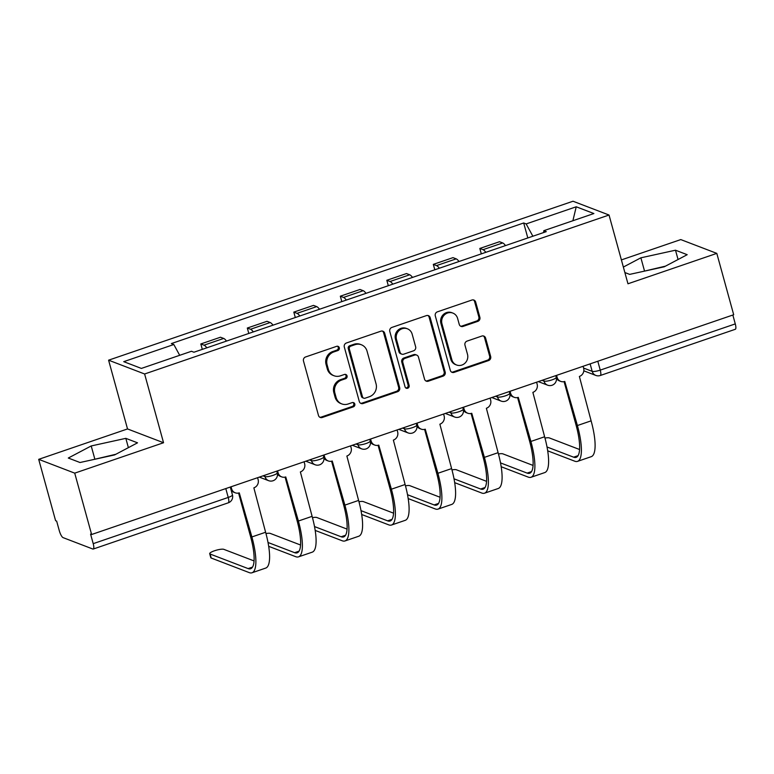 <?xml version="1.0" encoding="UTF-8"?>
<svg xmlns="http://www.w3.org/2000/svg" width="774" height="774" viewBox="0 0 774 774"><rect width="100%" height="100%" fill="white"/><g stroke="black" fill="none" stroke-linecap="round" stroke-linejoin="round"><path stroke-width="1.16" d="M339.293 347.739A2.245 2.109 111 0 0 336.661 346.326L305.575 356.969A3.212 3.019 111 0 0 303.485 360.994L318.491 415.474A3.212 3.019 111 0 0 322.245 417.496L353.341 406.853A2.245 2.109 111 0 0 353.554 402.635A2.245 2.109 111 0 0 352.17 402.615L348.145 403.989A10.275 9.656 111 0 1 341.798 403.912A10.275 9.656 111 0 1 336.119 397.517L334.861 392.969A10.275 9.656 111 0 1 341.557 380.082L345.581 378.709A2.245 2.109 111 0 0 345.804 374.49A2.245 2.109 111 0 0 344.42 374.471L340.396 375.845A10.275 9.656 111 0 1 334.049 375.758A10.275 9.656 111 0 1 328.36 369.372L327.112 364.825A10.275 9.656 111 0 1 333.807 351.938L337.832 350.564A2.245 2.109 111 0 0 339.293 347.739M334.049 375.758L332.994 375.361A10.275 9.656 111 0 1 327.315 368.966L326.067 364.428A10.275 9.656 111 0 1 332.762 351.531L336.777 350.158A2.245 2.109 111 0 0 337.493 346.22M319.759 417.215A3.212 3.019 111 0 0 321.2 417.089L352.286 406.447A2.245 2.109 111 0 0 353.002 402.509M341.798 403.912L340.753 403.506A10.275 9.656 111 0 1 335.065 397.11L333.817 392.573A10.275 9.656 111 0 1 340.512 379.686L344.536 378.302A2.245 2.109 111 0 0 345.252 374.364M477.79 321.365A3.212 3.019 111 0 0 479.88 317.34L475.671 302.053A3.212 3.019 111 0 0 471.917 300.031L437.387 311.845A3.212 3.019 111 0 0 435.298 315.879L450.304 370.349A3.212 3.019 111 0 0 454.057 372.381L488.588 360.558A3.212 3.019 111 0 0 490.677 356.533L485.598 338.074A3.212 3.019 111 0 0 481.834 336.051L467.061 341.102A3.212 3.019 111 0 0 464.961 345.136L467.486 354.289A8.591 8.069 111 0 1 465.087 363.074A8.591 8.069 111 0 1 456.583 364.989A8.591 8.069 111 0 1 451.832 359.649L441.954 323.784A8.591 8.069 111 0 1 444.353 314.999A8.591 8.069 111 0 1 452.858 313.083A8.591 8.069 111 0 1 457.608 318.424L459.253 324.403A3.212 3.019 111 0 0 463.016 326.425L477.79 321.365L476.745 320.968A3.212 3.019 111 0 0 478.835 316.943L474.626 301.657A3.212 3.019 111 0 0 473.349 299.915M163.546 442.738L127.526 428.941L38.7 459.34L74.72 473.146L163.546 442.738L144.612 373.987L609.032 215.027L627.966 283.787L716.801 253.379L733.694 314.737L91.622 534.505L90.568 534.099L93.209 543.658L228.233 497.44A6.54 1.384 -15.4 0 0 232.452 494.896L230.284 487.039M74.72 473.146L91.622 534.505M384.678 333.207A3.212 3.019 111 0 0 380.914 331.175L346.394 342.998A3.212 3.019 111 0 0 344.304 347.023L359.31 401.503A3.212 3.019 111 0 0 363.064 403.525L397.594 391.712A3.212 3.019 111 0 0 399.684 387.677L384.678 333.207L383.623 332.801A3.212 3.019 111 0 0 382.356 331.059M391.886 327.421L426.416 315.608A3.212 3.019 111 0 1 430.18 317.63L445.185 372.11A3.212 3.019 111 0 1 443.086 376.135L428.312 381.195A3.212 3.019 111 0 1 424.549 379.163L418.463 357.075A3.212 3.019 111 0 0 414.709 355.053L404.908 358.401A3.212 3.019 111 0 0 402.819 362.435L409.146 385.433A2.245 2.109 111 0 1 406.302 388.229A2.245 2.109 111 0 1 405.054 386.836L389.796 331.446A3.212 3.019 111 0 1 391.886 327.421M38.7 459.34L55.602 520.699L56.647 521.105L59.288 530.664A6.54 1.771 -108.9 0 0 63.081 537.63L92.803 549.018A6.54 1.771 -108.9 0 0 93.228 549.047A6.54 1.771 -108.9 0 0 93.209 543.658M127.526 428.941L108.592 360.181L573.012 201.23L609.032 215.027M716.801 253.379L680.772 239.582L621.387 259.909M732.843 315.037L735.281 323.9A6.54 1.771 71.1 0 1 735.3 329.289L600.266 375.506A6.54 1.771 -108.9 0 0 600.247 370.117L735.281 323.9M226.492 341.082A15.054 4.073 -108.9 0 0 223.686 338.441L204.017 345.175A15.054 4.073 71.1 0 1 206.822 347.816M204.017 345.175L200.814 343.956L202.304 349.364M223.686 338.441L220.484 337.222L200.814 343.956M248.802 333.449L247.312 328.041L250.515 329.26A15.054 4.073 71.1 0 1 253.321 331.901M272.99 325.167A15.054 4.073 -108.9 0 0 270.194 322.526L266.991 321.307L247.312 328.041M295.3 317.534L293.81 312.116L297.023 313.344A15.054 4.073 71.1 0 1 299.819 315.986M319.498 309.252A15.054 4.073 -108.9 0 0 316.692 306.61L313.489 305.391L293.81 312.116M341.808 301.618L340.318 296.2L343.521 297.429A15.054 4.073 71.1 0 1 346.326 300.07M365.996 293.336A15.054 4.073 -108.9 0 0 363.19 290.695L359.987 289.466L340.318 296.2M388.306 285.703L386.816 280.285L390.019 281.513A15.054 4.073 71.1 0 1 392.824 284.155M412.494 277.421A15.054 4.073 -108.9 0 0 409.698 274.78L406.495 273.551L386.816 280.285M434.814 269.787L433.314 264.369L436.526 265.598A15.054 4.073 71.1 0 1 439.322 268.239M459.001 261.506A15.054 4.073 -108.9 0 0 456.196 258.864L452.993 257.636L433.314 264.369M481.312 253.862L479.822 248.454L483.024 249.683A15.054 4.073 71.1 0 1 485.83 252.324M505.499 245.59A15.054 4.073 -108.9 0 0 502.694 242.949L499.491 241.72L479.822 248.454M532.86 236.225L526.156 223.928L576.233 206.784L593.881 213.547L543.803 230.691L546.27 231.639L193.935 352.228L191.459 351.28L141.381 368.424L123.743 361.661L173.821 344.517L179.694 355.305M526.156 223.928L523.688 222.98L171.354 343.579L173.821 344.517M144.612 373.987L108.592 360.181M125.823 438.345L91.216 445.95L68.296 458.034L80.003 462.513L114.62 454.918L137.53 442.825L125.823 438.345L128.387 447.653M624.87 272.545L629.668 274.383L664.286 266.778L687.196 254.694L675.499 250.205L640.882 257.81L623.36 267.059M527.81 237.947L523.688 222.98M543.803 230.691L543.658 232.529M572.886 220.735L576.233 206.784M115.839 454.27L93.557 459.543M94.776 458.895L91.216 445.95M665.505 266.14L643.233 271.403M644.452 270.765L640.882 257.81M678.063 259.513L675.499 250.205M360.578 403.244A3.212 3.019 111 0 0 362.019 403.119L396.54 391.305A3.212 3.019 111 0 0 398.629 387.281L383.623 332.801M350.777 346.133A2.245 2.109 111 0 0 349.316 348.948L362.484 396.772A2.245 2.109 111 0 0 365.115 398.184L369.362 396.733A10.275 9.656 111 0 0 376.058 383.846L367.05 351.154A10.275 9.656 111 0 0 361.361 344.769A10.275 9.656 111 0 0 355.024 344.682L350.777 346.133L349.732 345.726A2.245 2.109 111 0 0 348.261 348.552L349.316 348.948M363.732 398.165L362.677 397.768A2.245 2.109 111 0 1 361.439 396.365L348.261 348.552M361.361 344.769L360.316 344.362A10.275 9.656 111 0 0 353.97 344.275L355.024 344.682M349.732 345.726L353.97 344.275M425.826 380.914A3.212 3.019 111 0 0 427.258 380.789L442.041 375.729A3.212 3.019 111 0 0 444.131 371.704L429.125 317.224A3.212 3.019 111 0 0 427.858 315.482M416.693 355.072L415.638 354.676A3.212 3.019 111 0 0 413.655 354.647L403.854 358.004A3.212 3.019 111 0 0 401.764 362.029L408.101 385.026L409.146 385.433M405.799 387.958A2.245 2.109 111 0 0 408.101 385.026M412.155 334.145A8.591 8.069 111 0 0 407.405 328.805A8.591 8.069 111 0 0 398.9 330.721A8.591 8.069 111 0 0 396.501 339.505L399.984 352.141A3.212 3.019 111 0 0 403.738 354.163L413.539 350.816A3.212 3.019 111 0 0 415.638 346.781L412.155 334.145M407.405 328.805L406.35 328.399A8.591 8.069 111 0 0 397.846 330.314A8.591 8.069 111 0 0 395.446 339.099L396.501 339.505M401.754 354.144L400.709 353.737A3.212 3.019 111 0 1 398.929 351.735L395.446 339.099M460.53 326.144A3.212 3.019 111 0 0 461.962 326.028L476.745 320.968M452.858 313.083L451.803 312.677A8.591 8.069 111 0 0 443.299 314.592A8.591 8.069 111 0 0 440.909 323.377L441.954 323.784M456.583 364.989L455.538 364.593A8.591 8.069 111 0 1 450.787 359.242L440.909 323.377M451.571 372.101A3.212 3.019 111 0 0 453.013 371.975L487.533 360.162A3.212 3.019 111 0 0 489.632 356.127L484.543 337.667A3.212 3.019 111 0 0 483.276 335.926M231.058 486.778L231.6 488.723A6.54 6.144 111 0 0 239.263 492.854L251.889 536.943A43.528 11.774 71.1 0 1 252.024 572.77A43.528 11.774 71.1 0 1 249.218 572.605L211.205 558.035A7.527 1.596 164.6 0 1 210.799 557.686L209.696 553.681A7.527 1.596 -15.4 0 0 210.102 554.029L248.115 568.59A39.271 10.623 -108.9 0 0 250.641 568.745A39.271 10.623 -108.9 0 0 250.524 536.421L238.576 493.048M254.056 560.927L223.812 549.337A7.527 1.596 -15.4 0 0 215.52 550.44A7.527 1.596 -15.4 0 0 209.696 553.681M235.219 492.796L233.854 492.274A6.54 6.144 -69 0 1 231.136 490.136M257.587 477.693L258.129 479.648A6.54 6.144 111 0 1 253.862 487.852L265.608 532.251A43.528 11.774 71.1 0 1 265.734 568.077L252.024 572.77M300.564 545.012L270.31 533.421A7.527 1.596 -15.4 0 0 265.956 533.557M277.566 470.863L278.098 472.808A6.54 6.144 111 0 0 285.761 476.939L298.396 521.028A43.528 11.774 71.1 0 1 298.522 556.854A43.528 11.774 71.1 0 1 295.726 556.69L268.684 546.328M268.017 542.487L294.613 552.675A39.271 10.623 -108.9 0 0 297.148 552.829A39.271 10.623 -108.9 0 0 297.032 520.505L285.084 477.132M281.717 476.881L280.352 476.358A6.54 6.144 -69 0 1 277.46 473.949M304.095 461.778L304.627 463.732A6.54 6.144 111 0 1 300.37 471.937L312.106 516.335A43.528 11.774 71.1 0 1 312.232 552.162L298.522 556.854M347.062 529.097L316.818 517.506A7.527 1.596 -15.4 0 0 312.454 517.642M324.064 454.948L324.596 456.892A6.54 6.144 111 0 0 332.259 461.023L344.894 505.112A43.528 11.774 71.1 0 1 345.02 540.939A43.528 11.774 71.1 0 1 342.224 540.774L315.182 530.413M314.515 526.572L341.121 536.759A39.271 10.623 -108.9 0 0 343.646 536.914A39.271 10.623 -108.9 0 0 343.53 504.59L331.582 461.207M328.224 460.965L326.851 460.443A6.54 6.144 -69 0 1 323.958 458.034M350.593 445.863L351.135 447.817A6.54 6.144 111 0 1 346.868 456.021L358.604 500.42A43.528 11.774 71.1 0 1 358.73 536.247L345.02 540.939M393.56 513.172L363.316 501.581A7.527 1.596 -15.4 0 0 358.962 501.726M370.562 439.032L371.104 440.977A6.54 6.144 111 0 0 378.767 445.108L391.392 489.197A43.528 11.774 71.1 0 1 391.528 525.024A43.528 11.774 71.1 0 1 388.722 524.859L361.69 514.497M361.013 510.656L387.619 520.844A39.271 10.623 -108.9 0 0 390.144 520.999A39.271 10.623 -108.9 0 0 390.028 488.675L378.08 445.292M374.722 445.05L373.358 444.528A6.54 6.144 -69 0 1 370.456 442.118M397.091 429.947L397.633 431.902A6.54 6.144 111 0 1 393.366 440.106L405.112 484.505A43.528 11.774 71.1 0 1 405.237 520.331L391.528 525.024M440.067 497.256L409.814 485.666A7.527 1.596 -15.4 0 0 405.46 485.811M417.07 423.117L417.602 425.061A6.54 6.144 111 0 0 425.265 429.193L437.9 473.282A43.528 11.774 71.1 0 1 438.026 509.108A43.528 11.774 71.1 0 1 435.23 508.934L408.188 498.582M407.521 494.731L434.117 504.929A39.271 10.623 -108.9 0 0 436.652 505.083A39.271 10.623 -108.9 0 0 436.536 472.759L424.587 429.377M421.22 429.135L419.856 428.612A6.54 6.144 -69 0 1 416.963 426.203M443.599 414.032L444.131 415.986A6.54 6.144 111 0 1 439.874 424.191L451.61 468.589A43.528 11.774 71.1 0 1 451.735 504.416L438.026 509.108M486.565 481.341L456.321 469.75A7.527 1.596 -15.4 0 0 451.958 469.895M463.568 407.201L464.1 409.146A6.54 6.144 111 0 0 471.763 413.277L484.398 457.366A43.528 11.774 71.1 0 1 484.524 493.193A43.528 11.774 71.1 0 1 481.728 493.019L454.686 482.666M454.019 478.816L480.625 489.013A39.271 10.623 -108.9 0 0 483.15 489.168A39.271 10.623 -108.9 0 0 483.034 456.844L471.085 413.461M467.728 413.219L466.364 412.697A6.54 6.144 -69 0 1 463.462 410.288M490.097 398.117L490.639 400.071A6.54 6.144 111 0 1 486.372 408.275L498.108 452.674A43.528 11.774 71.1 0 1 498.243 488.5L484.524 493.193M533.063 465.426L502.819 453.835A7.527 1.596 -15.4 0 0 498.466 453.98M510.066 391.286L510.608 393.231A6.54 6.144 111 0 0 518.27 397.362L530.896 441.451A43.528 11.774 71.1 0 1 531.032 477.277A43.528 11.774 71.1 0 1 528.226 477.103L501.194 466.741M500.517 462.9L527.123 473.098A39.271 10.623 -108.9 0 0 529.648 473.253A39.271 10.623 -108.9 0 0 529.532 440.928L517.583 397.546M514.226 397.304L512.862 396.781A6.54 6.144 -69 0 1 509.96 394.372M536.595 382.201L537.137 384.156A6.54 6.144 111 0 1 532.87 392.36L544.615 436.759A43.528 11.774 71.1 0 1 544.741 472.585L531.032 477.277M579.571 449.51L549.317 437.92A7.527 1.596 -15.4 0 0 544.964 438.065M556.574 375.371L557.106 377.315A6.54 6.144 111 0 0 564.768 381.447L577.404 425.536A43.528 11.774 71.1 0 1 577.53 461.362A43.528 11.774 71.1 0 1 574.734 461.188L547.692 450.826M547.024 446.985L573.631 457.182A39.271 10.623 -108.9 0 0 576.156 457.337A39.271 10.623 -108.9 0 0 576.04 425.013L564.091 381.63M560.724 381.389L559.36 380.866A6.54 6.144 -69 0 1 556.467 378.447M583.103 366.286L583.635 368.24A6.54 6.144 111 0 1 579.378 376.445L591.113 420.843A43.528 11.774 71.1 0 1 591.239 456.67L577.53 461.362M583.586 368.056L592.187 371.346A6.54 1.384 -15.4 0 0 600.247 370.117L597.809 361.255M590.127 363.877L592.187 371.346A6.54 6.144 -69 0 0 595.806 375.419A6.54 6.54 0 0 0 600.266 375.506M456.196 258.864L436.526 265.598M409.698 274.78L390.019 281.513M363.19 290.695L343.521 297.429M316.692 306.61L297.023 313.344M270.194 322.526L250.515 329.26M502.694 242.949L483.024 249.683M542.023 380.344L543.987 381.098A6.54 1.384 -15.4 0 0 551.194 380.14A6.54 1.384 -15.4 0 0 556.254 377.325L555.79 375.632M543.629 379.792L543.987 381.098A6.54 6.144 -69 0 0 547.605 385.171A6.54 6.54 0 0 0 556.254 377.325M495.515 396.259L497.489 397.014A6.54 1.384 -15.4 0 0 504.696 396.056A6.54 1.384 -15.4 0 0 509.756 393.24L509.292 391.547M497.131 395.717L497.489 397.014A6.54 6.144 -69 0 0 501.107 401.087A6.54 6.54 0 0 0 509.756 393.24M449.017 412.174L450.981 412.929A6.54 1.384 -15.4 0 0 458.189 411.971A6.54 1.384 -15.4 0 0 463.258 409.156L462.794 407.463M450.623 411.633L450.981 412.929A6.54 6.144 -69 0 0 454.599 417.002A6.54 6.54 0 0 0 463.258 409.156M402.519 428.09L404.483 428.844A6.54 1.384 -15.4 0 0 411.691 427.887A6.54 1.384 -15.4 0 0 416.751 425.071L416.286 423.378M404.125 427.548L404.483 428.844A6.54 6.144 -69 0 0 408.101 432.918A6.54 6.54 0 0 0 416.751 425.071M356.011 444.015L357.985 444.76A6.54 1.384 -15.4 0 0 365.193 443.802A6.54 1.384 -15.4 0 0 370.253 440.987L369.788 439.293M357.627 443.463L357.985 444.76A6.54 6.144 -69 0 0 361.603 448.833A6.54 6.54 0 0 0 370.253 440.987M309.513 459.93L311.477 460.675A6.54 1.384 -15.4 0 0 318.685 459.717A6.54 1.384 -15.4 0 0 323.755 456.902L323.29 455.209M311.119 459.379L311.477 460.675A6.54 6.144 -69 0 0 315.095 464.748A6.54 6.54 0 0 0 323.755 456.902M263.015 475.846L264.979 476.591A6.54 1.384 -15.4 0 0 272.187 475.633A6.54 1.384 -15.4 0 0 277.247 472.817L276.782 471.124M264.621 475.294L264.979 476.591A6.54 6.144 -69 0 0 268.597 480.664A6.54 6.54 0 0 0 277.247 472.817M225.795 488.578L228.233 497.44A6.54 1.771 -108.9 0 1 228.253 502.829A6.54 6.54 0 0 0 232.452 494.896M332.762 351.531L333.807 351.938M326.067 364.428L327.112 364.825M327.315 368.966L328.36 369.372M344.536 378.302L345.581 378.709M340.512 379.686L341.557 380.082M333.817 392.573L334.861 392.969M335.065 397.11L336.119 397.517M352.286 406.447L353.341 406.853M321.2 417.089L322.245 417.496M336.777 350.158L337.832 350.564M398.629 387.281L399.684 387.677M396.54 391.305L397.594 391.712M362.019 403.119L363.064 403.525M361.439 396.365L362.484 396.772M429.125 317.224L430.18 317.63M444.131 371.704L445.185 372.11M442.041 375.729L443.086 376.135M427.258 380.789L428.312 381.195M413.655 354.647L414.709 355.053M403.854 358.004L404.908 358.401M401.764 362.029L402.819 362.435M398.929 351.735L399.984 352.141M461.962 326.028L463.016 326.425M450.787 359.242L451.832 359.649M484.543 337.667L485.598 338.074M489.632 356.127L490.677 356.533M487.533 360.162L488.588 360.558M453.013 371.975L454.057 372.381M474.626 301.657L475.671 302.053M478.835 316.943L479.88 317.34M210.102 554.029L211.205 558.035M265.608 532.251L251.889 536.943M231.6 488.723L230.642 488.365M252.547 567.081L248.115 568.59M312.106 516.335L298.396 521.028M278.098 472.808L277.15 472.45M299.045 551.165L294.613 552.675M358.604 500.42L344.894 505.112M324.596 456.892L323.648 456.534M345.543 535.25L341.121 536.759M405.112 484.505L391.392 489.197M371.104 440.977L370.156 440.619M392.05 519.335L387.619 520.844M451.61 468.589L437.9 473.282M417.602 425.061L416.654 424.703M438.548 503.419L434.117 504.929M498.108 452.674L484.398 457.366M464.1 409.146L463.152 408.788M485.046 487.504L480.625 489.013M544.615 436.759L530.896 441.451M510.608 393.231L509.66 392.863M531.554 471.579L527.123 473.098M591.113 420.843L577.404 425.536M557.106 377.315L556.158 376.948M578.052 455.663L573.631 457.182M259.309 477.113L268.597 480.664M305.817 461.188L315.095 464.748M352.315 445.273L361.603 448.833M398.813 429.357L408.101 432.918M445.321 413.442L454.599 417.002M491.819 397.526L501.107 401.087M538.317 381.611L547.605 385.171M595.806 375.419L583.828 370.833M228.253 502.829L93.228 549.047"/></g></svg>
